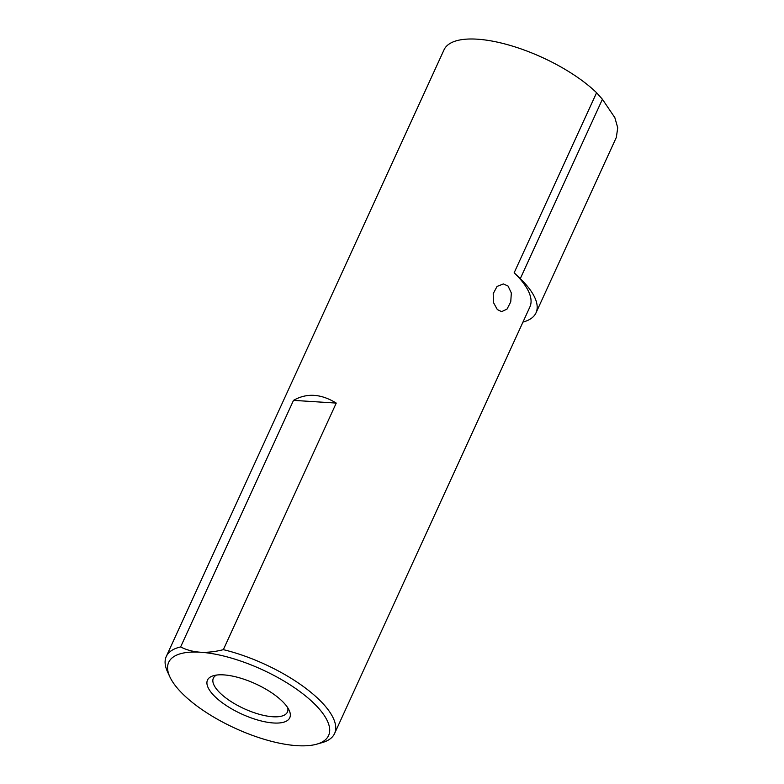 <?xml version="1.0" encoding="UTF-8"?>
<svg xmlns="http://www.w3.org/2000/svg" width="784" height="784" viewBox="0 0 784 784"><rect width="100%" height="100%" fill="white"/><g stroke="black" fill="none" stroke-linecap="round" stroke-linejoin="round"><path stroke-width="1.18" d="M313.639 703.072A87.926 32.271 -155.4 0 0 200.194 652.21C207.515 652.611 215.237 651.759 223.352 649.652A92.551 33.967 24.6 0 1 318.843 699.377A92.551 33.967 24.6 0 1 334.572 733.55A92.551 33.967 24.6 0 1 322.165 742.615L316.785 744.153A87.926 32.271 -155.4 0 0 313.639 703.072M215.179 696.819A45.247 16.611 -155.4 0 0 266.393 722.084A45.247 16.611 -155.4 0 0 289.159 710.294A45.247 16.611 -155.4 0 0 282.083 701.063A45.247 16.611 -155.4 0 0 213.552 675.671A45.247 16.611 -155.4 0 0 215.179 696.819M216.511 675.073A40.719 14.945 -155.4 0 0 213.356 678.16A40.719 14.945 -155.4 0 0 220.275 693.203A40.719 14.945 -155.4 0 0 259.2 714.263A40.719 14.945 -155.4 0 0 287.414 712.068A40.719 14.945 -155.4 0 0 287.689 707.658M497.321 309.553L493.489 302.595L493.205 293.647L497.066 286.425L503.387 283.945L508.071 286.062L511.335 292.981L510.747 301.879L507.013 309.112L501.633 311.65L497.321 309.553M166.267 656.502A92.551 33.967 24.6 0 1 180.624 646.937C186.406 649.926 192.933 651.69 200.194 652.21A87.926 32.271 -155.4 0 0 169.873 676.886L167.521 671.81A92.551 33.967 24.6 0 1 166.267 656.502L444.018 49.843A92.551 33.967 24.6 0 1 508.14 44.835A92.551 33.967 24.6 0 1 596.595 92.718L602.416 99.274L614.852 117.669L617.733 127.792L616.332 137.406L536.011 312.845A92.551 33.967 24.6 0 1 522.967 322.077M180.624 646.937L293.51 400.359C306.75 392.804 320.999 393.705 336.248 403.084L223.352 649.652M536.011 312.845A92.551 33.967 24.6 0 0 520.282 278.663L514.167 272.763A92.551 33.967 24.6 0 1 529.896 306.936L334.572 733.55M169.873 676.886A87.926 32.271 -155.4 0 0 183.623 694.81A87.926 32.271 -155.4 0 0 316.785 744.153M336.248 403.084L293.51 400.359M514.167 272.763L596.595 92.718M520.282 278.663L602.416 99.274"/></g></svg>
